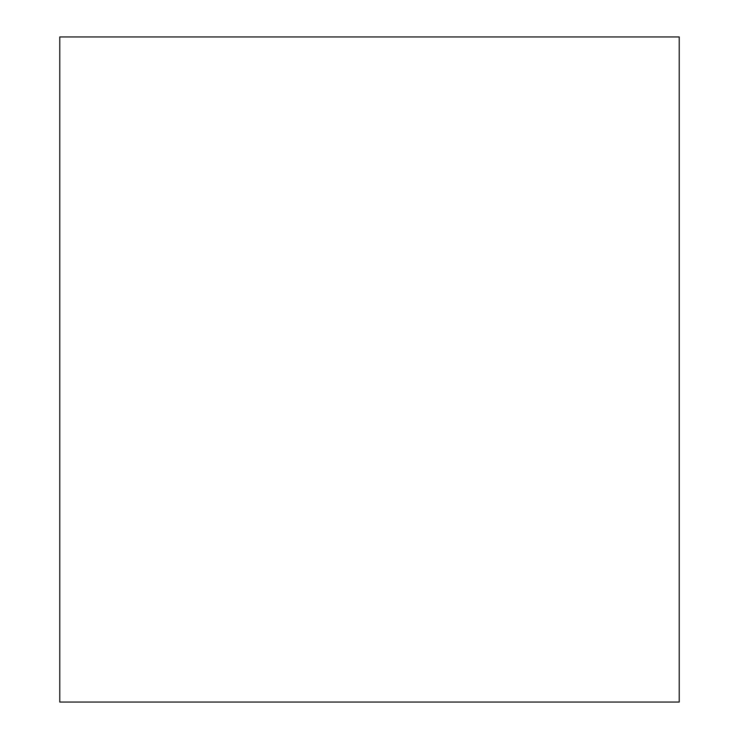 <?xml version="1.0" encoding="UTF-8"?>
<svg xmlns="http://www.w3.org/2000/svg" width="739" height="739" viewBox="0 0 739 739"><rect width="100%" height="100%" fill="white"/><g stroke="black" fill="none" stroke-linecap="round" stroke-linejoin="round"><path stroke-width="1.11" d="M59.785 99.229L59.785 180.251M59.785 558.749L59.785 639.771M59.785 36.95L59.785 702.05L679.215 702.05L679.215 36.95L59.785 36.95"/></g></svg>
